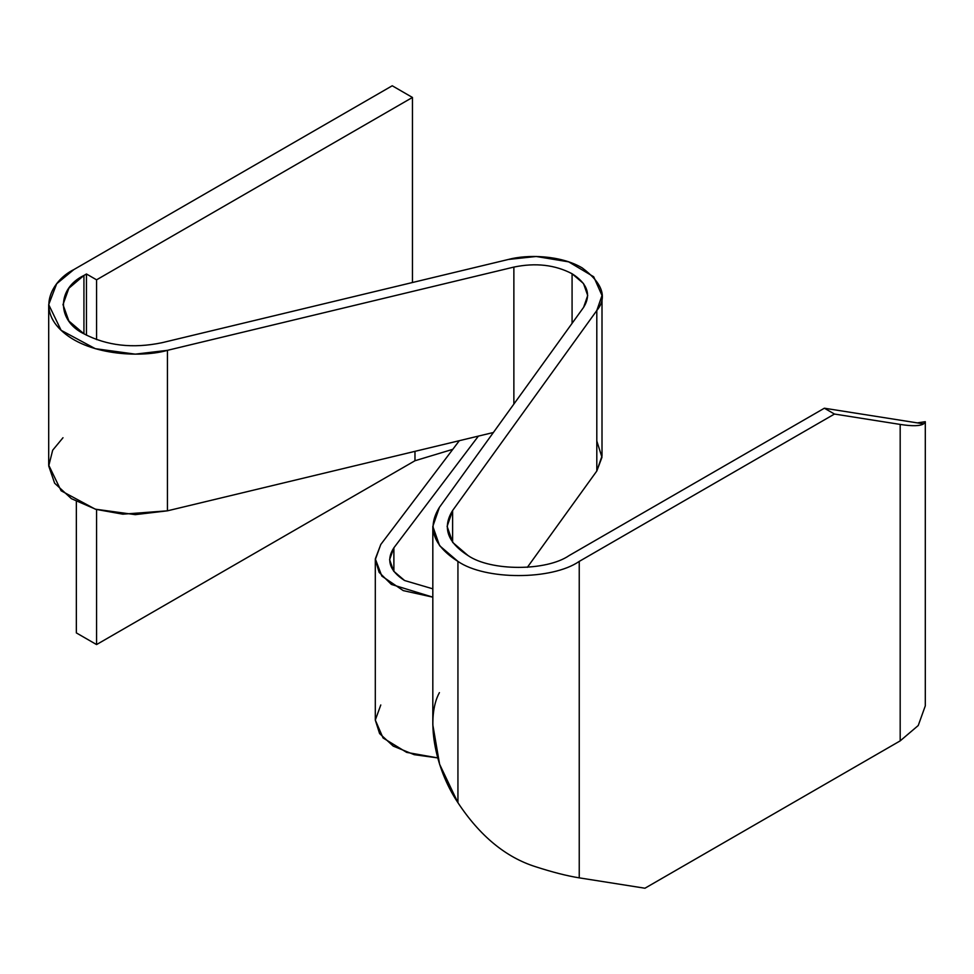 <?xml version="1.0" encoding="UTF-8"?>
<svg xmlns="http://www.w3.org/2000/svg" width="974" height="974" viewBox="0 0 974 974"><rect width="100%" height="100%" fill="white"/><g stroke="black" fill="none" stroke-linecap="round" stroke-linejoin="round"><path stroke-width="1.46" d="M432.821 526.386L432.821 724.839L439.603 764.249L457.938 802.71L457.938 561.401L439.603 545.696L432.821 526.386L439.408 507.357C426.868 527.518 433.04 545.525 457.938 561.401C485.235 580.297 551.941 580.297 579.238 561.401L834.475 414.047L824.369 408.216L569.133 555.57C546.39 571.312 490.799 571.312 468.044 555.57C490.799 571.312 546.39 571.312 569.133 555.57L824.369 408.216L923.596 423.873L917.313 422.886L925.3 421.693L923.596 423.873L824.369 408.216L834.475 414.047L900.183 424.421C912.261 426.295 920.065 426.113 923.596 423.873C920.065 426.113 912.261 426.295 900.183 424.421L900.183 740.873L644.946 888.227L579.238 877.854L579.238 561.401C551.941 580.297 485.235 580.297 457.938 561.401L457.938 802.71C434.148 767.232 425.76 717.388 439.408 692.624M404.6 580.528L432.821 588.832L404.6 580.528C389.515 570.874 385.947 559.953 393.886 547.79L478.404 436.096L393.886 547.79L393.886 571.458L393.886 547.79L389.6 559.624L393.666 571.166L404.6 580.528M83.934 333.802C106.848 345.782 132.854 348.753 161.94 342.726C132.854 348.753 106.848 345.782 83.934 333.802C56.662 320.665 56.662 288.572 83.934 275.447L86.455 273.986L96.56 279.818L96.56 339.609L96.56 279.818L412.452 97.449L96.56 279.818L86.455 273.986L86.455 335.19L86.455 273.986L83.934 275.447L68.874 288.231L62.993 304.618L68.874 321.018L83.934 333.802L83.934 275.447L83.934 333.802M583.609 307.346L587.712 295.512L583.487 283.507L572.079 273.743L572.079 323.331L572.079 273.743C587.566 283.604 591.413 294.818 583.609 307.346L439.408 507.357L583.609 307.346M596.806 441.003L601.969 457.293L596.806 471.014L527.348 567.343L596.806 471.014L596.806 310.523C607.569 297.399 602.699 283.19 582.196 267.899C560.184 254.871 526.642 254.433 508.379 259.461L161.94 342.726L508.379 259.461L536.187 256.479L568.646 261.848L593.702 276.762L602.005 295.512L596.806 310.523L452.606 510.534L596.806 310.523L596.806 471.014L602.005 456.002L602.005 295.512M48.7 304.618L56.687 283.751L73.817 269.603L392.23 85.773L412.452 97.449L412.452 282.521L412.452 97.449L392.23 85.773L73.817 269.603C53.667 279.428 34.979 308.04 63.2 332.171C91.093 356.423 144.03 357.361 167.431 350.336L135.289 354.146L95.294 348.68L61.119 330.296L48.7 304.618L48.7 465.109L61.119 490.786L95.294 509.171L135.289 514.637L167.431 510.826L493.38 432.505L167.431 510.826L122.834 514.175L95.963 509.365L71.406 498.676L54.629 483.201L48.712 465.974L52.681 450.207L62.993 437.74M96.56 509.536L96.56 644.569L414.973 460.739L414.973 451.339L414.973 460.739L452.8 449.318L414.973 460.739L96.56 644.569L96.56 509.536M167.431 350.336L513.87 267.083C535.578 262.578 554.985 264.794 572.079 273.743C554.985 264.794 535.578 262.578 513.87 267.083L167.431 350.336L167.431 510.826L167.431 350.336M468.044 555.57C447.297 542.335 442.147 527.324 452.606 510.534L447.115 526.386L452.764 542.481L468.044 555.57M452.606 542.25L452.606 510.534L452.606 542.25M380.785 544.478L375.319 558.893L381.845 576.097L403.248 590.609L432.821 597.159L391.365 584.424L379.13 572.359L375.307 559.624L380.785 544.478L459.338 440.686L380.785 544.478M513.87 404.076L513.87 267.083L513.87 404.076M535.603 866.726C505.823 857.339 479.938 835.996 457.938 802.71C479.938 835.996 505.823 857.339 535.603 866.726C552.441 872.18 566.99 875.894 579.238 877.854C566.99 875.894 552.441 872.18 535.603 866.726M76.349 632.905L76.349 501.537L76.349 632.905L96.56 644.569L76.349 632.905M375.307 559.624L375.307 720.115L379.592 733.568L393.216 746.096L414.267 754.692L437.667 757.894L406.682 752.391L383.074 737.975L375.307 720.066L380.785 704.969M900.183 740.873L900.183 424.421L834.475 414.047L579.238 561.401L579.238 877.854L644.946 888.227L900.183 740.873L918.239 725.52L925.3 705.858L925.3 421.693"/></g></svg>
